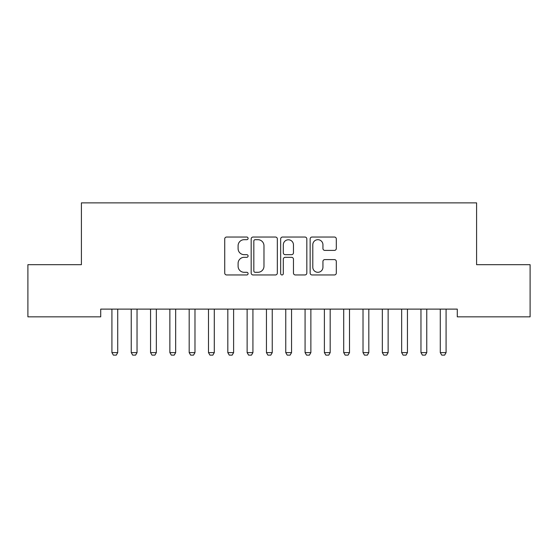 <?xml version="1.0" encoding="UTF-8"?>
<svg xmlns="http://www.w3.org/2000/svg" width="558" height="558" viewBox="0 0 558 558"><rect width="100%" height="100%" fill="white"/><g stroke="black" fill="none" stroke-linecap="round" stroke-linejoin="round"><path stroke-width="0.84" d="M248.094 238.364A1.325 1.325 0 0 0 246.769 237.038L226.625 237.038A1.897 1.897 0 0 0 224.728 238.929L224.728 273.057A1.897 1.897 0 0 0 226.625 274.954L246.769 274.954A1.325 1.325 0 0 0 248.094 273.629A1.325 1.325 0 0 0 246.769 272.297L244.16 272.297A6.068 6.068 0 0 1 238.099 266.236L238.099 263.39A6.068 6.068 0 0 1 244.16 257.322L246.769 257.322A1.325 1.325 0 0 0 248.094 255.996A1.325 1.325 0 0 0 246.769 254.671L244.16 254.671A6.068 6.068 0 0 1 238.099 248.603L238.099 245.757A6.068 6.068 0 0 1 244.16 239.689L246.769 239.689A1.325 1.325 0 0 0 248.094 238.364M334.409 250.403A1.897 1.897 0 0 0 336.307 248.505L336.307 238.929A1.897 1.897 0 0 0 334.409 237.038L312.034 237.038A1.897 1.897 0 0 0 310.143 238.929L310.143 273.057A1.897 1.897 0 0 0 312.034 274.954L334.409 274.954A1.897 1.897 0 0 0 336.307 273.057L336.307 261.493A1.897 1.897 0 0 0 334.409 259.596L324.833 259.596A1.897 1.897 0 0 0 322.936 261.493L322.936 267.226A5.071 5.071 0 0 1 317.865 272.297A5.071 5.071 0 0 1 312.794 267.226L312.794 244.76A5.071 5.071 0 0 1 317.865 239.689A5.071 5.071 0 0 1 322.936 244.76L322.936 248.505A1.897 1.897 0 0 0 324.833 250.403L334.409 250.403M457.281 309.111L100.719 309.111L100.719 316.839L27.9 316.839L27.9 264.687L81.405 264.687L81.405 202.875L476.595 202.875L476.595 264.687L530.1 264.687L530.1 316.839L457.281 316.839L457.281 309.111M277.34 238.929A1.897 1.897 0 0 0 275.443 237.038L253.074 237.038A1.897 1.897 0 0 0 251.177 238.929L251.177 273.057A1.897 1.897 0 0 0 253.074 274.954L275.443 274.954A1.897 1.897 0 0 0 277.34 273.057L277.34 238.929M282.557 237.038L304.926 237.038A1.897 1.897 0 0 1 306.823 238.929L306.823 273.057A1.897 1.897 0 0 1 304.926 274.954L295.349 274.954A1.897 1.897 0 0 1 293.459 273.057L293.459 259.219A1.897 1.897 0 0 0 291.562 257.322L285.208 257.322A1.897 1.897 0 0 0 283.311 259.219L283.311 273.629A1.325 1.325 0 0 1 281.985 274.954A1.325 1.325 0 0 1 280.66 273.629L280.66 238.929A1.897 1.897 0 0 1 282.557 237.038M255.159 239.689A1.325 1.325 0 0 0 253.834 241.014L253.834 270.972A1.325 1.325 0 0 0 255.159 272.297L257.908 272.297A6.068 6.068 0 0 0 263.976 266.236L263.976 245.757A6.068 6.068 0 0 0 257.908 239.689L255.159 239.689M293.459 244.857A5.071 5.071 0 0 0 288.388 239.787A5.071 5.071 0 0 0 283.311 244.857L283.311 252.774A1.897 1.897 0 0 0 285.208 254.671L291.562 254.671A1.897 1.897 0 0 0 293.459 252.774L293.459 244.857M117.717 310.115A1.932 1.932 0 0 1 117.808 309.53A1.932 1.932 0 0 0 117.717 310.115L117.717 352.614L111.921 352.614L111.921 310.115A1.932 1.932 0 0 0 111.83 309.53A1.932 1.932 0 0 1 111.921 310.115M111.83 309.53L111.698 309.111M117.717 352.614L116.266 355.125L113.372 355.125L111.921 352.614M117.94 309.111L117.808 309.53M137.031 310.115A1.932 1.932 0 0 1 137.122 309.53A1.932 1.932 0 0 0 137.031 310.115L137.031 352.614L131.235 352.614L131.235 310.115A1.932 1.932 0 0 0 131.144 309.53A1.932 1.932 0 0 1 131.235 310.115M156.345 310.115A1.932 1.932 0 0 1 156.435 309.53A1.932 1.932 0 0 0 156.345 310.115L156.345 352.614L150.555 352.614L150.555 310.115A1.932 1.932 0 0 0 150.465 309.53A1.932 1.932 0 0 1 150.555 310.115M131.144 309.53L131.011 309.111M137.031 352.614L135.58 355.125L132.685 355.125L131.235 352.614M137.254 309.111L137.122 309.53M150.465 309.53L150.325 309.111M156.345 352.614L154.901 355.125L151.999 355.125L150.555 352.614M156.575 309.111L156.435 309.53M175.665 310.115A1.932 1.932 0 0 1 175.756 309.53A1.932 1.932 0 0 0 175.665 310.115L175.665 352.614L169.869 352.614L169.869 310.115A1.932 1.932 0 0 0 169.778 309.53A1.932 1.932 0 0 1 169.869 310.115M194.979 310.115A1.932 1.932 0 0 1 195.07 309.53A1.932 1.932 0 0 0 194.979 310.115L194.979 352.614L189.183 352.614L189.183 310.115A1.932 1.932 0 0 0 189.092 309.53A1.932 1.932 0 0 1 189.183 310.115M169.778 309.53L169.646 309.111M175.665 352.614L174.215 355.125L171.32 355.125L169.869 352.614M175.889 309.111L175.756 309.53M189.092 309.53L188.96 309.111M194.979 352.614L193.528 355.125L190.634 355.125L189.183 352.614M195.202 309.111L195.07 309.53M214.293 310.115A1.932 1.932 0 0 1 214.384 309.53A1.932 1.932 0 0 0 214.293 310.115L214.293 352.614L208.497 352.614L208.497 310.115A1.932 1.932 0 0 0 208.406 309.53A1.932 1.932 0 0 1 208.497 310.115M208.406 309.53L208.274 309.111M214.293 352.614L212.842 355.125L209.947 355.125L208.497 352.614M214.516 309.111L214.384 309.53M233.607 310.115A1.932 1.932 0 0 1 233.697 309.53A1.932 1.932 0 0 0 233.607 310.115L233.607 352.614L227.817 352.614L227.817 310.115A1.932 1.932 0 0 0 227.727 309.53A1.932 1.932 0 0 1 227.817 310.115M227.727 309.53L227.587 309.111M233.607 352.614L232.163 355.125L229.261 355.125L227.817 352.614M233.83 309.111L233.697 309.53M252.927 310.115A1.932 1.932 0 0 1 253.018 309.53A1.932 1.932 0 0 0 252.927 310.115L252.927 352.614L247.131 352.614L247.131 310.115A1.932 1.932 0 0 0 247.041 309.53A1.932 1.932 0 0 1 247.131 310.115M272.241 310.115A1.932 1.932 0 0 1 272.332 309.53A1.932 1.932 0 0 0 272.241 310.115L272.241 352.614L266.445 352.614L266.445 310.115A1.932 1.932 0 0 0 266.354 309.53A1.932 1.932 0 0 1 266.445 310.115M285.668 309.53A1.932 1.932 0 0 1 285.759 310.115A1.932 1.932 0 0 0 285.668 309.53L285.536 309.111M310.869 310.115A1.932 1.932 0 0 1 310.959 309.53A1.932 1.932 0 0 0 310.869 310.115L310.869 352.614L305.073 352.614L305.073 310.115A1.932 1.932 0 0 0 304.982 309.53A1.932 1.932 0 0 1 305.073 310.115M330.183 310.115A1.932 1.932 0 0 1 330.273 309.53A1.932 1.932 0 0 0 330.183 310.115L330.183 352.614L324.393 352.614L324.393 310.115A1.932 1.932 0 0 0 324.303 309.53A1.932 1.932 0 0 1 324.393 310.115M349.503 310.115A1.932 1.932 0 0 1 349.594 309.53A1.932 1.932 0 0 0 349.503 310.115L349.503 352.614L343.707 352.614L343.707 310.115A1.932 1.932 0 0 0 343.616 309.53A1.932 1.932 0 0 1 343.707 310.115M368.817 310.115A1.932 1.932 0 0 1 368.908 309.53A1.932 1.932 0 0 0 368.817 310.115L368.817 352.614L363.021 352.614L363.021 310.115A1.932 1.932 0 0 0 362.93 309.53A1.932 1.932 0 0 1 363.021 310.115M388.131 310.115A1.932 1.932 0 0 1 388.222 309.53A1.932 1.932 0 0 0 388.131 310.115L388.131 352.614L382.335 352.614L382.335 310.115A1.932 1.932 0 0 0 382.244 309.53A1.932 1.932 0 0 1 382.335 310.115M407.445 310.115A1.932 1.932 0 0 1 407.535 309.53A1.932 1.932 0 0 0 407.445 310.115L407.445 352.614L401.655 352.614L401.655 310.115A1.932 1.932 0 0 0 401.565 309.53A1.932 1.932 0 0 1 401.655 310.115M247.041 309.53L246.908 309.111M252.927 352.614L251.477 355.125L248.575 355.125L247.131 352.614M253.151 309.111L253.018 309.53M266.354 309.53L266.222 309.111M272.241 352.614L270.79 355.125L267.896 355.125L266.445 352.614M272.464 309.111L272.332 309.53M291.778 309.111L291.646 309.53A1.932 1.932 0 0 0 291.555 310.115L291.555 352.614L290.104 355.125L287.21 355.125L285.759 352.614L285.759 310.115M285.759 352.614L291.555 352.614M304.982 309.53L304.849 309.111M310.869 352.614L309.425 355.125L306.523 355.125L305.073 352.614M311.092 309.111L310.959 309.53M324.303 309.53L324.17 309.111M330.183 352.614L328.739 355.125L325.837 355.125L324.393 352.614M330.413 309.111L330.273 309.53M343.616 309.53L343.484 309.111M349.503 352.614L348.053 355.125L345.158 355.125L343.707 352.614M349.726 309.111L349.594 309.53M362.93 309.53L362.798 309.111M368.817 352.614L367.366 355.125L364.472 355.125L363.021 352.614M369.04 309.111L368.908 309.53M382.244 309.53L382.111 309.111M388.131 352.614L386.68 355.125L383.785 355.125L382.335 352.614M388.354 309.111L388.222 309.53M401.565 309.53L401.425 309.111M407.445 352.614L406.001 355.125L403.099 355.125L401.655 352.614M407.675 309.111L407.535 309.53M426.765 310.115A1.932 1.932 0 0 1 426.856 309.53A1.932 1.932 0 0 0 426.765 310.115L426.765 352.614L420.969 352.614L420.969 310.115A1.932 1.932 0 0 0 420.878 309.53A1.932 1.932 0 0 1 420.969 310.115M420.878 309.53L420.746 309.111M426.765 352.614L425.315 355.125L422.42 355.125L420.969 352.614M426.989 309.111L426.856 309.53M446.079 310.115A1.932 1.932 0 0 1 446.17 309.53A1.932 1.932 0 0 0 446.079 310.115L446.079 352.614L440.283 352.614L440.283 310.115A1.932 1.932 0 0 0 440.192 309.53A1.932 1.932 0 0 1 440.283 310.115M440.192 309.53L440.06 309.111M446.079 352.614L444.628 355.125L441.734 355.125L440.283 352.614M446.302 309.111L446.17 309.53"/></g></svg>
